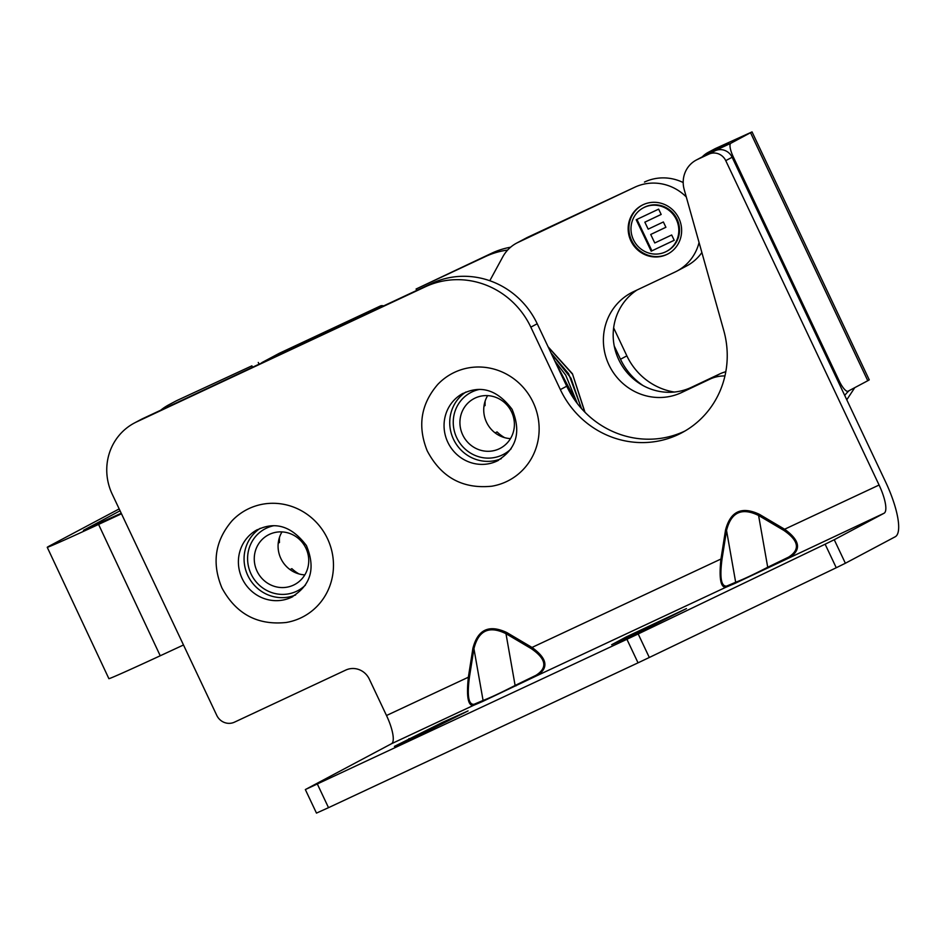 <?xml version="1.0" encoding="UTF-8"?>
<svg xmlns="http://www.w3.org/2000/svg" width="945" height="945" viewBox="0 0 945 945"><rect width="100%" height="100%" fill="white"/><g stroke="black" fill="none" stroke-linecap="round" stroke-linejoin="round"><path stroke-width="1.42" d="M121.22 513.241L83.455 530.334L120.062 510.784M183.495 644.974A99.851 95.929 62 0 1 182.468 645.459L160.237 655.771A77.726 1.11 154.9 0 1 108.899 678.687L47.25 547.32A77.726 1.11 -25.1 0 0 98.575 524.416L121.48 513.785M119.176 508.918L49.872 545.749A77.726 1.11 -25.1 0 0 47.25 547.32M518.014 242.428L527.806 237.219A36.276 34.859 -118 0 0 526.4 237.927L516.608 243.125A36.276 34.859 62 0 1 518.014 242.428L634.674 187.275A47.026 45.171 62 0 1 686.283 196.95M527.806 237.219L634.674 187.275M683.188 182.539A47.026 45.171 -118 0 0 644.466 182.066M699.064 242.499A47.026 45.171 62 0 1 676.927 271.097L686.72 265.899A47.026 45.171 -118 0 0 701.875 252.539M676.927 271.097A47.026 45.171 62 0 1 675.108 272.006L633.504 291.674A55.873 53.676 -118 0 0 631.343 292.761A55.873 53.676 -118 0 0 609.584 366.176A55.873 53.676 -118 0 0 681.628 392.529L691.421 387.32A55.873 53.676 62 0 1 620.57 363.234A55.873 53.676 62 0 1 636.918 290.068M691.421 387.32L719.653 373.972L709.86 379.169A36.276 34.859 62 0 1 724.945 375.945M725.795 371.763A36.276 34.859 -118 0 0 719.653 373.972M681.628 392.529L709.86 379.169M489.805 280.724L502.764 256.886A36.276 34.859 62 0 1 516.608 243.125M630.941 240.963A27.57 26.495 62 0 1 641.962 205.289A27.57 26.495 62 0 1 678.297 217.196A27.57 26.495 62 0 1 667.843 253.981A27.57 26.495 62 0 1 630.941 240.963M651.199 251.181L636.198 219.748L658.641 209.14L661.169 214.456L644.844 222.181L648.175 229.151L663.366 221.969L665.906 227.284L650.715 234.466L654.767 242.971L671.671 234.986L674.21 240.302L651.199 251.181L674.198 240.266M650.715 234.466L665.894 227.249M644.844 222.181L661.157 214.421M636.93 219.405L651.908 250.803M643.321 207.853L644.029 207.475A24.676 23.708 62 0 1 676.537 218.13A24.676 23.708 62 0 1 667.194 251.039L666.473 251.417A24.676 23.708 -118 0 0 675.829 218.508A24.676 23.708 -118 0 0 643.321 207.853A24.676 23.708 -118 0 0 633.469 239.77A24.676 23.708 -118 0 0 666.473 251.417M668.198 253.792A27.57 26.495 62 0 1 631.662 240.585A27.57 26.495 62 0 1 642.316 205.1M305.459 585.073A34.977 33.607 62 0 1 251.063 573.969A34.977 33.607 62 0 1 273.896 525.692M260.206 528.326A37.883 36.394 -118 0 0 247.826 575.529A37.883 36.394 -118 0 0 295.62 594.948M305.956 548.289A28.09 26.992 62 0 1 294.686 584.53A28.09 26.992 62 0 1 257.666 572.398A28.09 26.992 62 0 1 268.321 534.917A28.09 26.992 62 0 1 305.956 548.289M257.347 529.661A37.883 36.394 -118 0 0 254.737 531.196A37.883 36.394 -118 0 0 242.156 578.541A37.883 36.394 -118 0 0 290.174 597.866A37.883 36.394 -118 0 0 292.903 596.567M281.988 531.905A28.09 26.992 -118 0 0 280.866 558.507A28.09 26.992 -118 0 0 304.833 574.891M298.986 573.934A37.883 36.394 -118 0 1 291.863 568.666L290.068 569.622M279.507 537.28A37.883 36.394 -118 0 0 279.484 542.489L278.232 543.151M327.478 538.638A60.515 58.141 -118 0 0 232.104 520.719C214.964 540.705 211.597 563.149 221.98 588.038C236.108 613.978 257.512 625.472 286.193 622.483A60.515 58.141 -118 0 0 327.478 538.638M511.115 448.792A34.977 33.607 62 0 1 456.459 437.133A34.977 33.607 62 0 1 479.552 389.411M465.861 392.045A37.883 36.394 -118 0 0 453.21 438.645A37.883 36.394 -118 0 0 501.275 458.668M511.812 412.445A28.09 26.992 62 0 1 500.342 448.249A28.09 26.992 62 0 1 463.322 436.106A28.09 26.992 62 0 1 473.977 398.636A28.09 26.992 62 0 1 511.812 412.445M463.003 393.38A37.883 36.394 -118 0 0 460.392 394.915A37.883 36.394 -118 0 0 447.54 441.658A37.883 36.394 -118 0 0 495.83 461.585A37.883 36.394 -118 0 0 498.558 460.274M487.644 395.624A28.09 26.992 -118 0 0 486.309 421.777A28.09 26.992 -118 0 0 510.489 438.61M504.642 437.653A37.883 36.394 -118 0 1 497.035 431.924L495.156 432.916M485.163 400.999A37.883 36.394 -118 0 0 485.104 405.547L483.982 406.149M533.582 403.314A60.515 58.141 -118 0 0 437.759 384.438C420.868 404.058 417.347 426.183 427.199 450.8C441.161 477.367 462.707 489.167 491.849 486.202A60.515 58.141 -118 0 0 533.582 403.314M836.254 567.744L845.373 563.255L834.246 539.725L825.127 544.202L836.254 567.744L649.309 657.484L638.182 633.953L825.127 544.202M768.746 567.591A1.453 0.91 64.1 0 1 767.718 567.248C753.626 574.513 742.947 579.509 735.671 582.25A1.453 1.37 -113.1 0 1 734.915 583.419L884.071 513.241L834.246 539.725M516.135 685.786A1.453 0.91 64.1 0 1 515.108 685.456C501.027 692.709 490.337 697.705 483.072 700.446A1.453 1.37 -113.1 0 1 482.304 701.615L536.984 675.651C549.01 667.95 547.344 658.547 532.011 647.443L506.733 632.512C489.049 624.232 477.768 629.5 472.902 648.341L468.354 677.222L386.505 715.519A27.287 7.56 -115.1 0 1 391.478 743.739L305.341 789.559L626.913 639.293L638.04 662.835L649.309 657.484M638.182 633.953L626.913 639.293M468.082 710.912L420.997 734.324L394.396 746.396L442.626 722.299L468.082 710.912M626.216 636.918L686.472 608.568L638.241 632.666L611.639 644.738L626.216 636.918L626.748 638.029M638.04 662.835L328.517 807.668L317.39 784.126M305.341 789.559L316.469 813.102L328.517 807.668M386.505 715.519L369.294 679.101A18.144 17.423 -118 0 0 345.752 670.088L234.478 722.157A13.643 13.112 62 0 1 216.771 715.389L112.219 494.188A55.153 52.979 62 0 1 134.332 423.041A55.153 52.979 62 0 1 136.647 421.883L425.38 286.772A81.27 78.081 62 0 1 530.83 327.147L560.35 389.6A90.708 87.141 -118 0 0 681.865 432.751A90.708 87.141 -118 0 0 723.764 330.514L684.192 189.496A26.117 25.102 62 0 1 696.252 160.059L702.631 156.669A26.117 25.102 62 0 1 703.73 156.126L715.176 150.763A13.065 12.545 62 0 1 732.127 157.248L885.465 481.643A53.322 14.766 -115.1 0 1 895.187 536.784L845.373 563.255M696.252 160.059A26.117 25.102 62 0 1 697.351 159.516L708.797 154.153A13.065 12.545 62 0 1 725.748 160.638L879.086 485.033L784.61 529.235L783.854 530.405C798.832 540.705 800.403 549.612 788.567 557.125A1.453 0.91 64.1 0 0 789.595 557.456C801.608 549.754 799.954 540.339 784.61 529.235L759.343 514.304C741.66 506.024 730.379 511.304 725.512 530.133L720.952 559.027C718.944 578.245 720.598 587.66 725.937 587.235L536.984 675.651A1.453 0.91 64.1 0 1 535.957 675.321L515.108 685.456L505.977 633.682L531.244 648.613C546.234 658.901 547.805 667.808 535.957 675.321M734.915 583.419L725.937 587.235A1.453 1.37 66.9 0 0 726.693 586.077C721.189 586.68 719.617 577.773 721.98 559.357L720.952 559.027L532.011 647.443L531.244 648.613M506.733 632.512L505.977 633.682C489.156 625.425 478.465 630.421 473.929 648.672L483.072 700.446L474.083 704.273C468.578 704.887 467.007 695.981 469.37 677.553L473.929 648.672L472.902 648.341M391.478 743.739L473.327 705.442C467.999 705.856 466.334 696.453 468.354 677.222L469.37 677.553M482.304 701.615L473.327 705.442A1.453 1.37 66.9 0 0 474.083 704.273M134.332 423.041L140.71 419.651A55.153 52.979 62 0 1 143.026 418.493L431.759 283.394A81.27 78.081 62 0 1 537.209 323.757L566.728 386.21A90.708 87.141 -118 0 0 685.019 430.991M759.343 514.304L758.587 515.474L783.854 530.405M725.512 530.133L726.54 530.476C731.076 512.214 741.754 507.217 758.587 515.474L767.718 567.248L788.567 557.125M884.071 513.241A27.287 7.56 64.9 0 0 879.086 485.033M510.619 247.2A81.27 78.081 -118 0 0 491.932 253.118L485.553 256.508A81.27 78.081 62 0 1 507.642 250.059M614.262 346.047L620.499 359.254A63.28 60.787 -118 0 0 643.049 385.56M613.648 327.88L626.866 355.863A63.28 60.787 -118 0 0 674.269 392.045M485.553 256.508L416.083 289.016L491.932 253.118M416.745 290.41L416.083 289.016M252.551 367.239L251.89 365.845L177.684 400.172A55.153 52.979 -118 0 0 175.368 401.318L169.001 404.708A55.153 52.979 62 0 1 171.317 403.55M160.709 410.213A55.153 52.979 62 0 1 169.001 404.708M844.724 395.459A34.835 33.465 62 0 1 849.201 390.604M702.277 156.858A26.117 25.102 62 0 1 708.313 152.31A26.117 25.102 62 0 1 709.411 151.767L717.019 148.2L717.385 148.979M725.287 371.905A63.28 60.787 -118 0 0 725.937 370.983M709.411 151.767L715.778 148.377A26.117 25.102 -118 0 0 714.68 148.92L708.313 152.31M715.778 148.377L752.043 131.898L730.851 143.262L708.183 153.858A13.065 3.615 64.9 0 0 707.793 154.224M177.684 400.172L251.89 365.845M259.084 364.179L258.268 362.455M750.566 132.773L867.782 380.729L848.055 391.218A13.065 3.615 -115.1 0 1 848.008 391.23A13.065 3.615 -115.1 0 1 839.278 381.107L733.226 156.764A13.065 3.615 -115.1 0 1 730.851 143.262M708.183 153.858L728.5 143.026L717.019 148.2M846.779 399.794L854.776 387.639M867.782 380.729L869.246 379.855L752.043 131.898M279.519 353.194A43.446 12.037 64.9 0 0 279.354 353.265A43.446 12.037 64.9 0 0 279.2 353.335L380.244 306.062L343.378 324.737M279.2 353.335L261.8 362.644L271.12 358.557M380.244 306.062A43.446 12.037 -115.1 0 1 380.398 305.979A43.446 12.037 -115.1 0 1 383.599 305.92M160.237 655.771L98.575 524.416M584.979 412.256L572.446 373.771L584.766 412.044M572.245 373.866L548.265 347.146M581.281 408.311L571.016 378.248L551.195 353.347M577.064 403.172L554.998 361.392M571.241 394.62L561.106 374.303M721.98 559.357L726.54 530.476L735.671 582.25L726.693 586.077M408.972 738.565L409.504 739.687M703.73 156.126L697.351 159.516M715.176 150.763L708.797 154.153M732.127 157.248L725.748 160.638M143.026 418.493L136.647 421.883M431.759 283.394L425.38 286.772M537.209 323.757L530.83 327.147M566.728 386.21L560.35 389.6M626.866 355.863L620.499 359.254M839.278 381.107L838.18 381.615M732.139 157.272L733.226 156.764M548.1 346.791L572.446 373.771M581.529 408.583L568.595 373.665L550.982 352.898M577.371 403.586L565.712 375.13L554.703 360.777M571.772 395.482L560.48 372.991M254.737 531.196C273.944 520.577 291.178 525.385 306.44 545.608C316.067 568.866 310.645 586.29 290.174 597.866M460.392 394.915C479.599 384.296 496.834 389.092 512.095 409.327C521.723 432.586 516.301 450.009 495.83 461.585M279.354 353.265L380.398 305.979"/></g></svg>
